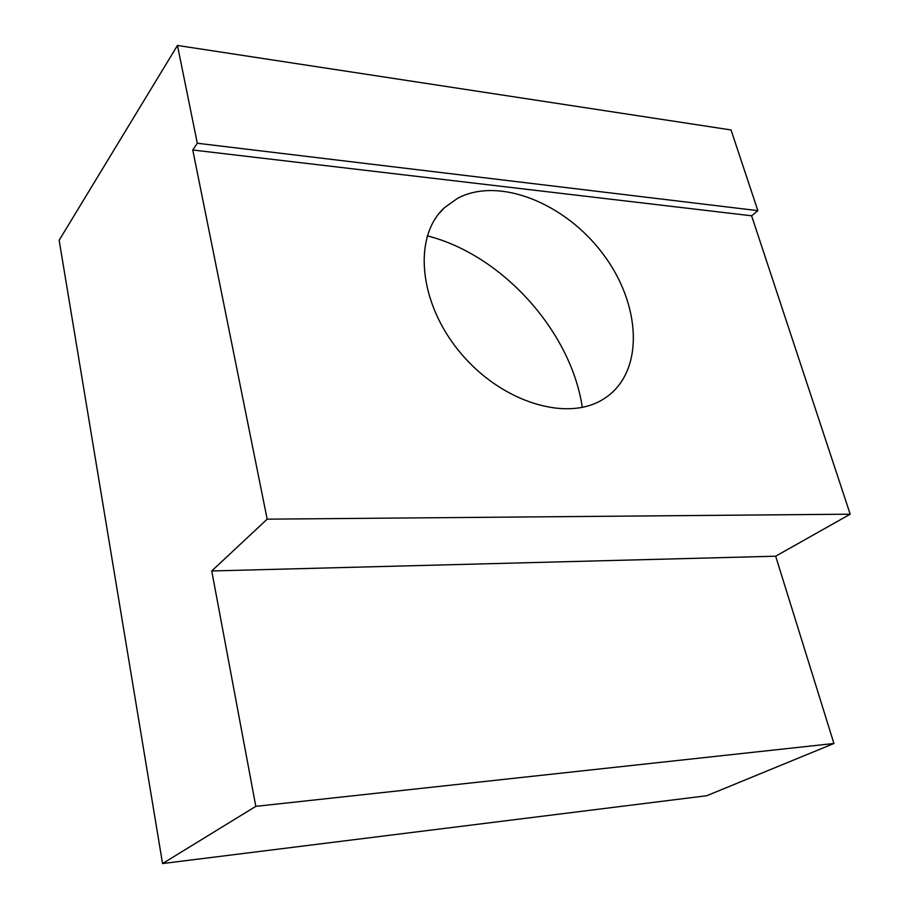 <?xml version="1.0" encoding="UTF-8"?>
<svg xmlns="http://www.w3.org/2000/svg" width="909" height="909" viewBox="0 0 909 909"><rect width="100%" height="100%" fill="white"/><g stroke="black" fill="none" stroke-linecap="round" stroke-linejoin="round"><path stroke-width="1.36" d="M582.294 407.425C571.125 331.421 502.109 254.725 427.264 235.851M606.667 396.938C644.583 369.974 640.97 303.856 602.803 253.702C565.148 203.23 499.109 176.414 457.772 198.196L444.546 207.604C412.709 236.431 418.447 302.89 460.374 352.726C501.927 402.857 568.068 422.469 604.099 398.665L606.667 396.938M177.46 45.45L59.153 240.271L162.563 863.55L255.815 806.351L211.74 570.966L267.178 519.164L192.765 149.996L197.31 143.247L177.46 45.45L731.041 129.953L757.856 210.649L197.31 143.247M757.856 210.649L751.607 215.797L192.765 149.996M255.815 806.351L833.928 743.494L775.661 556.206L211.74 570.966M833.928 743.494L706.747 795.727L162.563 863.55M751.607 215.797L850.199 514.187L267.178 519.164M850.199 514.187L775.661 556.206M439.058 213.501L444.546 207.604"/></g></svg>
